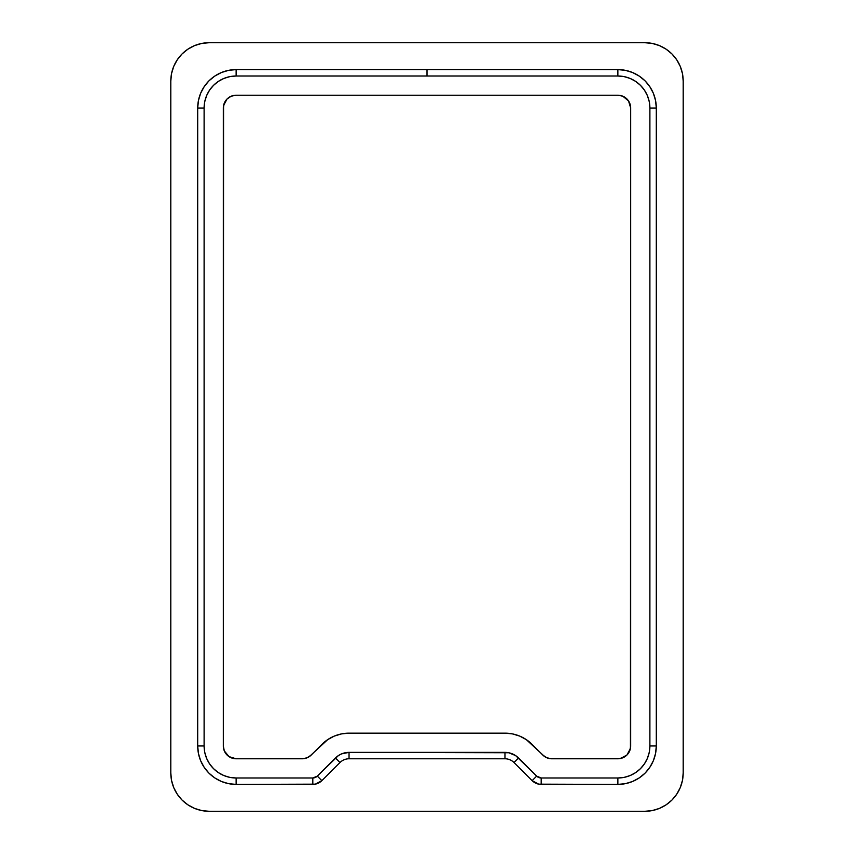 <?xml version="1.0" encoding="UTF-8"?>
<svg xmlns="http://www.w3.org/2000/svg" width="854" height="854" viewBox="0 0 854 854"><rect width="100%" height="100%" fill="white"/><g stroke="black" fill="none" stroke-linecap="round" stroke-linejoin="round"><path stroke-width="1.28" d="M624.114 76.625L630.124 78.44L635.664 81.408L640.511 85.389L644.492 90.236L647.46 95.776L649.275 101.786L649.894 108.031L649.894 745.969L649.275 752.214L647.46 758.224L644.492 763.764L640.511 768.611L635.664 772.592L630.124 775.56L624.114 777.375L617.869 777.994L541.19 777.994L536.664 776.115L515.635 755.609L508.706 752.748L349.04 752.374L341.685 753.836L338.365 755.609L317.336 776.115L312.81 777.994L236.131 777.994L229.865 777.375L223.876 775.56L218.336 772.592L213.489 768.611L209.508 763.764L206.54 758.224L204.725 752.214L204.106 745.969L204.106 108.031L204.725 101.786L206.54 95.776L209.508 90.236L213.489 85.389L218.336 81.408L223.876 78.44L229.886 76.625L236.131 76.006L617.869 76.006L624.114 76.625M542.749 755.032L546.902 757.808L551.801 758.779A12.81 12.81 0 0 1 542.749 755.032L532.138 744.41A38.43 38.43 0 0 0 504.96 733.159L512.453 733.896L519.67 736.084L526.31 739.639L544.681 756.623L549.303 758.533L620.367 758.533L626.932 755.032L630.433 748.467L630.679 108.031L628.523 100.911L622.769 96.192L617.869 95.221L236.131 95.221L231.231 96.192L227.068 98.968L223.567 105.533L223.321 745.969L224.292 750.869L229.011 756.623L236.131 758.779L304.697 758.533L309.319 756.623L327.69 739.639L334.33 736.084L341.547 733.896L349.04 733.159L504.96 733.159L512.453 733.896L519.67 736.084L526.31 739.639M231.231 757.808L236.131 758.779A12.81 12.81 0 0 1 223.321 745.969L223.321 108.031A12.81 12.81 0 0 1 236.131 95.221L231.231 96.192M644.77 42.7L209.23 42.7L201.736 43.437L194.52 45.625L187.88 49.18L182.051 53.951L177.28 59.78L173.725 66.42L171.537 73.636L170.8 81.13L170.8 772.87L171.537 780.364L173.725 787.58L177.28 794.22L182.051 800.049L187.88 804.82L194.52 808.375L201.736 810.563L209.23 811.3L644.77 811.3L652.264 810.563L659.48 808.375L666.12 804.82L671.949 800.049L676.72 794.22L680.275 787.58L682.463 780.364L683.2 772.87L683.2 81.13L682.463 73.636L680.275 66.42L676.72 59.78L671.949 53.951L666.12 49.18L659.48 45.625L652.264 43.437L644.77 42.7A38.43 38.43 0 0 1 683.2 81.13L683.2 772.87A38.43 38.43 0 0 1 644.77 811.3L209.23 811.3A38.43 38.43 0 0 1 170.8 772.87L170.8 81.13A38.43 38.43 0 0 1 209.23 42.7L644.77 42.7M194.52 808.375L201.736 810.563M680.275 787.58L682.463 780.364M659.48 45.625L652.264 43.437M173.725 66.42L171.537 73.636M197.701 108.031L204.106 108.031L204.106 745.969L197.701 745.969A38.43 38.43 0 0 0 236.131 784.399A38.43 38.43 0 0 1 197.701 745.969L197.701 108.031L197.701 745.969L198.438 753.463L200.626 760.679L204.181 767.319L208.952 773.148L214.781 777.919L221.421 781.474L228.637 783.662L236.131 784.399L315.307 784.153L321.862 780.652L339.988 762.526A12.81 12.81 0 0 1 349.04 758.779L504.96 758.779A12.81 12.81 0 0 1 514.012 762.526L532.138 780.652L538.693 784.153L617.869 784.399L625.363 783.662L632.579 781.474L639.219 777.919L645.048 773.148L649.819 767.319L653.374 760.679L655.562 753.463L656.299 745.969L656.299 108.031L655.562 100.537L653.374 93.321L649.819 86.681L645.048 80.852L639.219 76.081L632.579 72.526L625.363 70.338L617.869 69.601L236.131 69.601L228.637 70.338L221.421 72.526L214.781 76.081L208.952 80.852L204.181 86.681L200.626 93.321L198.438 100.537L197.701 108.031A38.43 38.43 0 0 1 236.131 69.601L427 69.601L427 76.006L236.131 76.006L236.131 69.601A38.43 38.43 0 0 0 197.701 108.031L204.106 108.031A32.025 32.025 0 0 1 236.131 76.006L236.131 69.601M508.706 752.748L504.96 752.374L504.96 758.779L349.04 758.779A12.81 12.81 0 0 0 339.988 762.526L321.862 780.652A12.81 12.81 0 0 1 312.81 784.399L236.131 784.399L236.131 777.994A32.025 32.025 0 0 1 204.106 745.969L197.701 745.969M629.708 750.869L630.679 745.969A12.81 12.81 0 0 1 617.869 758.779L622.769 757.808M622.769 96.192L617.869 95.221A12.81 12.81 0 0 1 630.679 108.031L629.708 103.131M224.292 103.131L223.321 108.031M223.321 745.969L224.292 750.869M302.199 758.779L307.098 757.808L311.251 755.032A12.81 12.81 0 0 1 302.199 758.779L236.131 758.779M327.69 739.639L334.33 736.084L341.547 733.896M541.19 784.399L541.19 777.994L617.869 777.994L617.869 784.399A38.43 38.43 0 0 0 656.299 745.969A38.43 38.43 0 0 1 617.869 784.399L541.19 784.399A12.81 12.81 0 0 1 532.138 780.652L514.012 762.526A12.81 12.81 0 0 0 504.96 758.779L504.96 752.374A19.215 19.215 0 0 1 518.549 758L514.012 762.526L518.549 758L536.664 776.115L532.138 780.652A12.81 12.81 0 0 0 541.19 784.399L541.19 777.994A6.405 6.405 0 0 1 536.664 776.115L532.138 780.652M656.299 745.969L649.894 745.969L649.894 108.031L656.299 108.031A38.43 38.43 0 0 0 617.869 69.601A38.43 38.43 0 0 1 656.299 108.031L656.299 745.969L649.894 745.969A32.025 32.025 0 0 1 617.869 777.994L617.869 784.399M504.96 733.159L349.04 733.159A38.43 38.43 0 0 0 321.862 744.41L311.251 755.032M236.131 95.221L617.869 95.221M630.679 108.031L630.679 745.969M617.869 758.779L551.801 758.779M236.131 784.399L236.131 777.994L312.81 777.994L312.81 784.399A12.81 12.81 0 0 0 321.862 780.652L317.336 776.115A6.405 6.405 0 0 1 312.81 777.994L312.81 784.399M321.862 780.652L317.336 776.115L335.451 758L339.988 762.526L335.451 758A19.215 19.215 0 0 1 349.04 752.374L349.04 758.779L349.04 752.374L504.96 752.374M617.869 69.601L427 69.601L427 76.006L617.869 76.006L617.869 69.601L617.869 76.006A32.025 32.025 0 0 1 649.894 108.031L656.299 108.031"/></g></svg>
